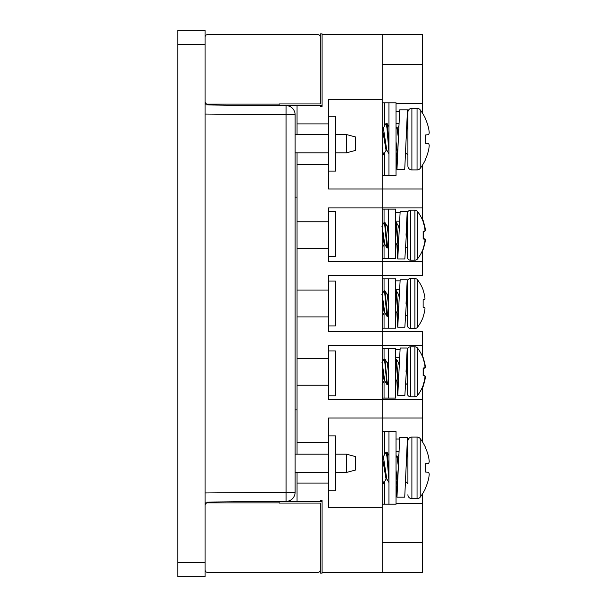 <?xml version="1.0" encoding="UTF-8"?>
<svg xmlns="http://www.w3.org/2000/svg" width="607" height="607" viewBox="0 0 607 607"><rect width="100%" height="100%" fill="white"/><g stroke="black" fill="none" stroke-linecap="round" stroke-linejoin="round"><path stroke-width="0.91" d="M346.491 152.82L355.626 150.369L355.626 137L346.491 134.549L346.491 152.82L335.762 152.82M346.491 472.451L355.626 470L355.626 456.631L346.491 454.18L346.491 472.451L335.762 472.451M388.958 481.017L386.963 456.737L386.06 452.132L383.199 456.927M386.06 452.132L387.076 452.238L388.958 470.857M382.182 475.615L383.381 483.635L382.493 483.635L382.182 483.02M383.381 483.635L386.242 478.832M386.864 478.999L386.06 478.999L382.182 456.085M382.577 456.76L383.381 456.76L386.765 478.832L388.958 482.595M396.637 483.521L396.037 482.497L396.037 480.585L396.97 484.211L398.336 467.39L396.97 497.179L396.09 483.271M406.098 467.39L407.472 450.561L407.472 437.594L404.732 497.179L396.97 497.179M399.436 439.051L396.037 439.051M396.037 470.106L397.312 482.884M398.367 466.237L396.948 456.927L396.037 455.371M396.849 456.76L397.653 456.76L398.556 460.045M407.904 453.361L407.464 452.132L407.904 452.132L407.904 453.361L407.009 452.86M405.666 481.639L407.904 483.635L407.904 467.883M407.904 452.132L407.904 483.635M407.904 441.046A3.983 3.983 0 0 1 411.895 437.063L411.895 498.704A3.983 3.983 0 0 1 407.904 494.72M420.226 497.125A3.983 3.983 0 0 1 417.055 498.704L417.055 437.063A3.983 3.983 0 0 1 420.226 438.641L420.226 497.125A48.431 48.431 0 0 0 425.628 488.104L425.628 487.664A48.431 48.249 -90 0 0 428.656 478.559A48.264 44.417 -167.1 0 0 429.225 474.188A48.264 18.4 -174.6 0 0 428.656 472.322L425.628 472.064L425.628 463.702L428.656 463.437A48.264 18.4 -5.4 0 0 429.225 461.57A48.264 44.417 -12.9 0 0 428.656 457.208A48.431 48.249 -90 0 0 425.628 448.103L425.628 447.663A48.431 48.431 0 0 0 420.226 438.641M425.082 242.125A38.78 38.636 -90 0 1 423.481 248.081A38.78 38.636 -90 0 0 425.082 242.125A38.666 35.585 -167.1 0 0 425.325 239.879A38.666 14.743 -174.6 0 0 425.082 238.93L423.481 238.786L423.481 231.404M424.801 231.115L425.082 231.085A38.666 14.743 -5.4 0 0 425.325 230.136A38.666 35.585 -12.9 0 0 425.082 227.891A38.78 38.636 -90 0 0 423.481 221.934L423.481 221.396A38.787 38.787 0 0 0 422.472 218.968M425.082 227.891A38.78 38.636 90 0 0 423.481 221.934M423.481 375.596L423.481 368.214L425.082 368.07A38.666 14.743 -5.4 0 0 425.325 367.121A38.666 35.585 -12.9 0 0 425.082 364.875A38.78 38.636 -90 0 0 423.481 358.919L423.481 358.38A38.787 38.787 0 0 0 422.472 355.952M425.082 364.875A38.78 38.636 90 0 0 423.481 358.919M384.034 290.829L384.876 294.471L386.902 316.194L387.721 316.285L388.617 314.821M384.148 290.715L384.967 290.806L387.721 316.285M388.617 310.572L388.617 305.268L387.152 294.554L384.967 290.806M388.617 298.53L387.721 294.425L387.076 294.425M384.792 312.575L384.148 312.575L382.182 298.378M386.902 316.194L384.717 312.453L382.182 294.6M417.502 327.226A3.285 3.285 0 0 1 414.9 328.501L414.9 278.499A3.285 3.285 0 0 1 417.502 279.774L417.502 327.226A38.787 38.787 0 0 0 423.14 317.112L423.14 316.573A38.78 38.636 -90 0 0 424.741 310.617A38.78 38.636 -90 0 1 423.14 316.573M424.741 310.617A38.666 35.585 -167.1 0 0 424.983 308.371A38.666 14.743 -174.6 0 0 424.741 307.423L423.14 307.279L423.14 299.721L424.741 299.577A38.666 14.743 -5.4 0 0 424.983 298.629A38.666 35.585 -12.9 0 0 424.741 296.383A38.78 38.636 -90 0 0 423.14 290.427L423.14 289.888A38.787 38.787 0 0 0 417.502 279.774M424.741 296.383A38.78 38.636 90 0 0 423.14 290.427M407.335 303.5L407.335 281.785L407.335 325.215L407.335 316.285L405.651 315.192M407.335 281.785A3.285 3.285 0 0 1 410.628 278.499L410.628 328.501A3.285 3.285 0 0 1 407.335 325.215M406.599 291.284L406.986 290.715L407.335 291.717L406.796 291.064M399.171 297.278L398.564 294.554L396.379 290.806L398.442 312.863M399.262 294.524L398.488 294.425M398.321 316.194L395.696 310.792M395.696 290.859C396.325 293.257 396.424 296.026 396.993 303.5L398.2 315.89M395.696 290.715L396.386 290.806M398.958 303.5L397.767 327.241L404.846 327.241L407.236 288.712L407.236 279.751L400.157 279.751L398.367 313.956L397.767 318.28L397.183 314.244M395.696 280.912L399.93 280.912M397.767 327.241L396.91 313.781M395.696 212.625L399.93 212.625M407.236 211.464L400.157 211.464L397.767 258.954L404.846 258.954L407.236 220.424L407.236 211.464L406.037 235.213M397.767 258.954L396.91 245.494M398.958 235.213L397.767 249.993L397.183 245.956M417.502 258.939A3.285 3.285 0 0 1 414.9 260.213L414.9 210.212A3.285 3.285 0 0 1 417.502 211.494L417.502 258.939A38.787 38.787 0 0 0 423.14 248.824L423.14 248.286A38.78 38.636 -90 0 0 424.741 242.337A38.78 38.636 -90 0 1 423.14 248.286M424.741 242.337A38.666 35.585 -167.1 0 0 424.983 240.091A38.666 14.743 -174.6 0 0 424.741 239.135L423.14 238.991L423.14 231.434L424.741 231.297A38.666 14.743 -5.4 0 0 424.983 230.341A38.666 35.585 -12.9 0 0 424.741 228.095A38.78 38.636 -90 0 0 423.14 222.139L423.14 221.608A38.787 38.787 0 0 0 417.502 211.494M424.741 228.095A38.78 38.636 90 0 0 423.14 222.139M407.335 213.505A3.285 3.285 0 0 1 410.628 210.212L410.628 260.213A3.285 3.285 0 0 1 407.335 256.928L407.335 213.505M407.335 235.213L407.335 224.507M406.599 223.004L406.986 222.428L407.335 223.429L406.796 222.784M399.171 228.998L398.564 226.267L396.379 222.519L398.442 244.575M399.262 226.244L398.488 226.138M398.321 247.914L395.696 242.504M395.696 222.572C396.325 224.969 396.424 227.739 396.993 235.213L398.2 247.603M395.696 222.428L396.386 222.519M384.034 222.549L384.876 226.183L386.902 247.914L387.721 247.997L388.617 246.48M384.148 222.428L384.967 222.519L387.721 247.997M388.617 236.988L387.152 226.267L384.967 222.519M388.617 230.25L387.721 226.138L387.076 226.138M384.792 244.295L384.148 244.295L382.182 230.091M386.902 247.914L384.717 244.166L382.182 226.312M395.696 349.2L399.93 349.2M407.236 348.039L400.157 348.039L397.767 395.529L404.846 395.529L407.236 356.999L407.236 348.039L406.037 371.788M397.767 395.529L396.91 382.069M398.958 371.788L397.767 386.568L397.183 382.524M395.696 360.475L395.696 359.139C396.325 361.544 396.424 364.314 396.993 371.788L398.2 384.178M395.696 359.003L396.386 359.094L398.442 381.143M399.171 365.566L398.564 362.834L396.379 359.094M399.262 362.811L398.488 362.705M398.321 384.481L395.696 379.072M406.599 359.572L406.986 359.003L407.335 359.997L406.796 359.352M407.335 371.788L407.335 384.572L405.651 383.472M407.335 350.072A3.285 3.285 0 0 1 410.628 346.787L410.628 396.781A3.285 3.285 0 0 1 407.335 393.495L407.335 350.072M417.502 395.506A3.285 3.285 0 0 1 414.9 396.781L414.9 346.787A3.285 3.285 0 0 1 417.502 348.061L417.502 395.506A38.787 38.787 0 0 0 423.14 385.392L423.14 384.861A38.78 38.636 -90 0 0 424.741 378.905A38.666 35.585 -167.1 0 0 424.983 376.659A38.666 14.743 -174.6 0 0 424.741 375.703L423.14 375.566L423.14 368.001L424.741 367.865A38.666 14.743 -5.4 0 0 424.983 366.909A38.666 35.585 -12.9 0 0 424.741 364.663A38.78 38.636 -90 0 0 423.14 358.714L423.14 358.176A38.787 38.787 0 0 0 417.502 348.061M424.741 364.663A38.78 38.636 90 0 0 423.14 358.714M388.617 373.555L387.152 362.834L384.967 359.086L386.993 380.824L387.721 384.572L388.617 383.002M388.617 366.818L387.721 362.705L387.076 362.705M384.792 380.862L384.148 380.862L382.182 366.666M384.034 359.116L384.876 362.758L386.902 384.481L384.717 380.733L382.182 362.887M384.148 359.003L384.967 359.086M386.902 384.481L387.721 384.572M399.436 111.271L396.037 111.271M406.098 139.61L407.472 122.781L407.472 109.814L404.732 169.399L396.97 169.399L396.037 153.783M396.553 154.618L396.97 156.431L397.653 151.507L398.336 139.61L396.97 169.399M425.628 159.338L425.628 158.897A48.431 48.249 -90 0 0 428.656 149.792A48.264 44.417 -167.1 0 0 429.225 145.43A48.264 18.4 -174.6 0 0 428.656 143.563L425.628 143.298L425.628 134.936L428.656 134.678A48.264 18.4 -5.4 0 0 429.225 132.812A48.264 44.417 -12.9 0 0 428.656 128.441A48.431 48.249 -90 0 0 425.628 119.336L425.628 118.896A48.431 48.431 0 0 0 420.226 109.875L420.226 168.359A48.431 48.431 0 0 0 425.628 159.338M420.226 168.359A3.983 3.983 0 0 1 417.055 169.937L417.055 108.296A3.983 3.983 0 0 1 420.226 109.875M407.183 123.98L407.904 124.594L407.904 112.28L407.904 165.954L407.904 154.868L405.779 153.146M407.904 112.28A3.983 3.983 0 0 1 411.895 108.296L411.895 169.937A3.983 3.983 0 0 1 407.904 165.954M398.389 137.698L396.948 128.168L396.037 126.613M396.849 128.001L397.653 128.001L398.587 131.461M397.335 154.868L396.637 154.762L396.037 151.818M396.037 141.34L397.388 154.421M388.958 152.258L386.963 127.978L386.06 123.365L383.199 128.168M386.06 123.365L387.076 123.479L388.958 142.091M382.182 146.848L383.381 154.868L382.493 154.868L382.182 154.254M383.381 154.868L386.242 150.073M386.864 150.24L386.06 150.24L382.182 127.318M382.577 128.001L383.381 128.001L386.765 150.073L388.958 153.829M382.182 175.446L396.037 175.446L396.037 102.795L382.182 102.795M388.958 175.446L388.958 102.795M407.904 124.594L407.464 123.365L406.811 124.374M407.472 109.814L399.702 109.814L398.336 139.61M396.037 123.6L398.829 123.6M382.182 398.101L388.617 398.101L388.617 348.661L382.182 348.661M388.617 398.101L395.696 398.101L395.696 348.661L388.617 348.661M424.741 378.905A38.78 38.636 -90 0 1 423.14 384.861M424.741 375.703L423.14 375.566M395.764 359.003L395.696 358.388M399.444 357.72L395.696 357.72M328.463 350.945L335.421 350.945L335.421 395.817L328.463 395.817M328.341 358.358L328.341 385.217M328.463 281.064L335.421 281.064L335.421 325.936L328.463 325.936M328.341 290.07L328.341 316.93M295.123 409.892L297.051 409.892L297.051 454.18L297.051 290.07L328.463 290.07L328.463 275.73L382.182 275.73L382.182 261.617L328.463 261.617L328.463 248.642L297.051 248.642L297.051 164.421L328.463 164.421L328.463 189.005L422.472 189.005L422.472 165.134M388.617 230.197L388.617 224.476L387.57 226.267M382.182 258.559L388.617 258.559L388.617 209.127L382.182 209.127M388.617 258.559L395.696 258.559L395.696 209.127L388.617 209.127M424.741 239.135L423.14 238.991M395.764 222.428L395.696 221.813M399.444 221.145L395.696 221.145M205.09 44.463L177.775 44.463L177.775 30.35L205.09 30.35L205.09 576.65L177.775 576.65L177.775 562.537L205.09 562.537M177.775 30.35L177.775 576.65M320.261 570.269L320.261 503.044L279.159 503.044L279.159 501.215L322.082 501.215L322.082 573.129L320.261 573.129L320.261 570.269A2.276 2.276 0 0 1 317.992 572.325L207.366 572.325A2.276 2.276 0 0 1 205.09 570.049M279.159 501.443L205.09 502.088L279.159 501.443L279.159 502.899L207.366 502.899A2.276 2.276 0 0 0 205.09 505.176M297.051 117.758L297.051 134.549L297.051 123.904L328.463 123.904L328.463 99.32L382.182 99.32L382.182 207.898L422.472 207.898L422.472 219.946M297.051 164.421L297.051 197.108L295.123 197.108M322.082 501.215L322.089 572.325L382.182 572.325L382.182 507.68L328.463 507.68L328.463 483.096L297.051 483.096L297.051 472.451L297.051 489.242M205.09 101.824A2.276 2.276 0 0 0 207.366 104.1L279.159 104.1L279.159 105.557L205.09 104.912L279.159 105.785L279.159 103.956L320.261 103.956L320.261 33.871L322.082 33.871L322.082 105.785L279.159 105.785M320.261 36.731A2.276 2.276 0 0 0 317.992 34.675L207.366 34.675A2.276 2.276 0 0 0 205.09 36.951M320.268 105.785L320.268 106.377L322.089 106.377L322.082 105.785M322.089 500.623L320.268 500.623L320.268 501.215M396.037 103.524L422.472 103.524L422.472 34.675L322.089 34.675L382.182 34.675L382.182 99.32M322.089 34.675L322.089 106.377M205.09 492.952L295.123 492.247L295.123 114.753A9.135 9.135 0 0 0 287.726 105.785A9.135 9.135 0 0 1 288.279 105.914A9.135 9.135 0 0 0 287.726 105.785L297.051 105.785L297.051 123.904M422.472 113.099L422.472 103.524M297.051 501.215L297.051 483.096M322.089 572.325L422.472 572.325L422.472 493.901M382.182 64.721L422.472 64.721L422.472 34.675M422.472 189.005L422.472 207.898M297.051 221.783L328.463 221.783L328.463 207.898L382.182 207.898L382.182 261.617L422.472 261.617L422.472 250.479M297.051 290.07L297.051 248.642M297.051 316.93L328.463 316.93L328.463 331.27L382.182 331.27L382.182 275.73L422.472 275.73L422.472 261.617M297.051 358.358L328.463 358.358L328.463 345.611L382.182 345.611L382.182 331.27L422.472 331.27L422.472 345.611L382.182 345.611L382.182 399.33L328.463 399.33L328.463 385.217L297.051 385.217M297.051 442.579L328.463 442.579L328.463 417.995L382.182 417.995L382.182 399.33L422.472 399.33L422.472 417.995L382.182 417.995L382.182 507.68M328.463 483.096L328.463 507.68M422.472 572.325L422.472 542.279L382.182 542.279M297.051 106.377L297.051 134.549M297.051 152.82L297.051 197.108M297.051 409.892L297.051 454.18M297.051 472.451L297.051 500.623M396.037 503.476L422.472 503.476M422.472 441.866L422.472 417.995M422.472 345.611L422.472 356.521M422.472 387.054L422.472 399.33M320.261 573.129L320.261 503.044M322.082 573.129L322.082 542.992M295.123 114.753L286.072 114.753L286.087 105.785L284.789 105.785M328.341 248.642L328.341 221.783M328.463 211.411L335.421 211.411L335.421 256.275L328.463 256.275M406.037 303.5L407.236 279.751M399.444 289.433L395.696 289.433M395.764 290.715L395.696 290.1M407.335 291.717C407.335 290.381 407.335 290.381 407.335 291.717M424.741 307.423L423.14 307.279M382.182 278.78L395.696 278.78L395.696 328.22L388.617 328.22L388.617 278.78M382.182 328.22L388.617 328.22M388.617 298.477L388.617 293.598M425.082 375.915L425.082 375.915A38.666 14.743 -174.6 0 1 425.325 376.864A38.666 35.585 -167.1 0 1 425.082 379.109A38.78 38.636 -90 0 1 423.481 385.066A38.78 38.636 -90 0 0 425.082 379.109M423.481 385.066L423.481 385.604A38.787 38.787 0 0 1 422.472 388.032M423.481 248.081L423.481 248.62A38.787 38.787 0 0 1 422.472 251.048M425.082 238.93L423.481 238.786M407.472 437.594L399.702 437.594L398.336 467.39M407.464 452.132L406.811 453.133M396.037 451.38L398.829 451.38M382.182 504.205L388.958 504.205L388.958 431.554L382.182 431.554M388.958 504.205L396.037 504.205L396.037 431.554L388.958 431.554M328.683 490.737L328.683 435.894L335.762 435.894L335.762 490.737L328.683 490.737M328.683 171.106L328.683 116.263L335.762 116.263L335.762 171.106L328.683 171.106M295.123 492.247A9.135 9.135 0 0 1 287.726 501.215A9.135 9.135 0 0 0 295.123 492.247A9.135 9.135 0 0 1 295.108 492.823M384.39 175.446L384.39 153.245M384.39 126.119L384.39 102.795M384.049 398.101L384.049 381.15M381.864 362.834L384.049 359.086L384.049 348.661M384.049 258.559L384.049 244.583M381.864 226.267L384.049 222.519L384.049 209.127M384.049 328.22L384.049 312.871M381.864 294.554L384.049 290.806L384.049 278.78M384.39 504.205L384.39 482.004M384.39 454.886L384.39 431.554M286.087 501.215L286.072 114.753L205.09 114.048M294.676 495.069A9.135 9.135 0 0 1 287.726 501.215A9.135 9.135 0 0 0 294.835 494.515M294.964 493.954A9.135 9.135 0 0 0 295.055 493.392M295.123 152.82L328.683 152.82M295.123 472.451L328.683 472.451M396.758 483.635L397.19 483.635M417.055 437.063L411.895 437.063M414.9 278.499L410.628 278.499M395.696 312.575L396.212 312.575M414.9 210.212L410.628 210.212M405.651 246.905L407.335 247.997M395.696 244.295L396.212 244.295M395.696 380.862L396.212 380.862M414.9 346.787L410.628 346.787M417.055 108.296L411.895 108.296M387.076 123.479L388.958 126.704M407.464 123.365L407.904 123.365M398.753 125.96L397.562 128.001M396.637 154.762L396.037 153.73M417.055 169.937L411.895 169.937M387.57 362.834L388.617 361.044M382.114 384.481L384.299 380.733M414.9 396.781L410.628 396.781M382.114 247.914L384.299 244.166M414.9 260.213L410.628 260.213M414.9 328.501L410.628 328.501M382.114 316.194L384.299 312.446M387.57 294.554L388.617 292.764M417.055 498.704L411.895 498.704M398.723 454.78L397.562 456.76M387.076 452.238L388.958 455.47M335.762 454.18L346.491 454.18M295.123 454.18L328.683 454.18M335.762 134.549L346.491 134.549M295.123 134.549L328.683 134.549M292.68 108.532A9.135 9.135 0 0 0 288.833 106.073"/></g></svg>
